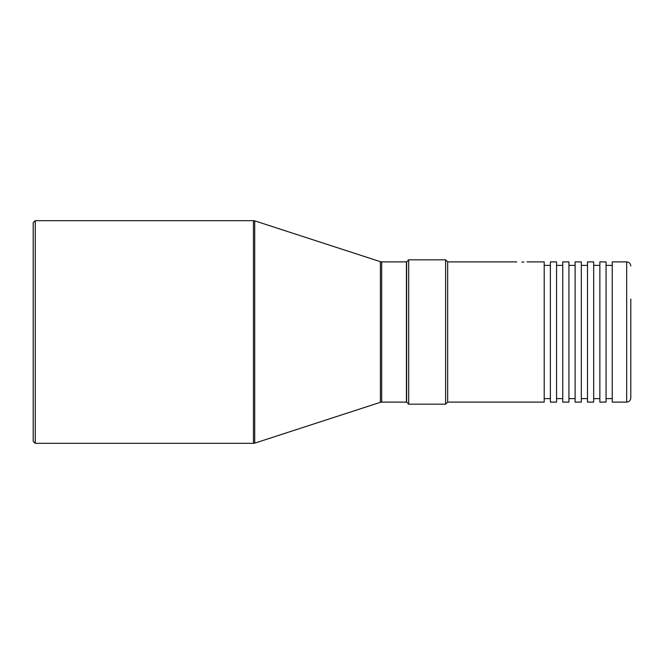 <?xml version="1.0" encoding="UTF-8"?>
<svg xmlns="http://www.w3.org/2000/svg" width="664" height="664" viewBox="0 0 664 664"><rect width="100%" height="100%" fill="white"/><g stroke="black" fill="none" stroke-linecap="round" stroke-linejoin="round"><path stroke-width="1" d="M35.258 220.656L33.2 222.714L33.2 441.286L35.258 443.344L35.258 220.656L253.449 220.656L253.449 443.344L35.258 443.344M381.675 261.89L406.426 261.89L406.426 402.11L381.675 402.11L381.675 261.89L380.406 261.691L380.406 402.309L254.727 443.145L254.727 220.855L253.449 220.656M406.634 261.89L406.634 402.11L408.692 404.168L408.692 259.832L406.634 261.89M516.741 261.89L447.661 261.89L445.602 259.832L445.602 404.168L408.692 404.168M447.661 261.89L447.661 402.11L445.602 404.168M521.896 262.081C515.247 261.873 515.247 261.873 521.896 262.081C528.544 261.873 528.544 261.873 521.896 262.081L523.838 262.056M527.05 261.89L544.198 261.89L544.198 402.11L447.661 402.11M550.381 265.384L544.198 265.384M550.381 398.616L544.198 398.616M550.381 261.89L550.381 402.11L556.565 402.11L556.565 261.89L550.381 261.89M562.757 332L562.757 402.11L568.94 402.11L568.94 261.89L562.757 261.89L562.757 332M575.124 332L575.124 402.11L581.315 402.11L581.315 261.89L575.124 261.89L575.124 332M587.499 332L587.499 402.11L593.682 402.11L593.682 261.89L587.499 261.89L587.499 332M599.866 265.384L593.682 265.384M599.866 398.616L593.682 398.616M599.866 332L599.866 402.11L606.058 402.11L606.058 261.89L599.866 261.89L599.866 332M626.675 402.11L626.675 261.89L612.241 261.89L612.241 402.11L626.675 402.11C629.173 401.861 630.551 400.483 630.8 397.985L630.8 299.007M254.727 443.145L253.449 443.344M380.406 261.691L254.727 220.855M380.406 402.309L381.675 402.11M445.602 259.832L408.692 259.832M562.757 265.384L556.565 265.384M562.757 398.616L556.565 398.616M575.124 265.384L568.94 265.384M575.124 398.616L568.94 398.616M587.499 265.384L581.315 265.384M587.499 398.616L581.315 398.616M612.241 265.384L606.058 265.384M612.241 398.616L606.058 398.616M626.675 261.89C629.173 262.139 630.551 263.517 630.8 266.015"/></g></svg>
